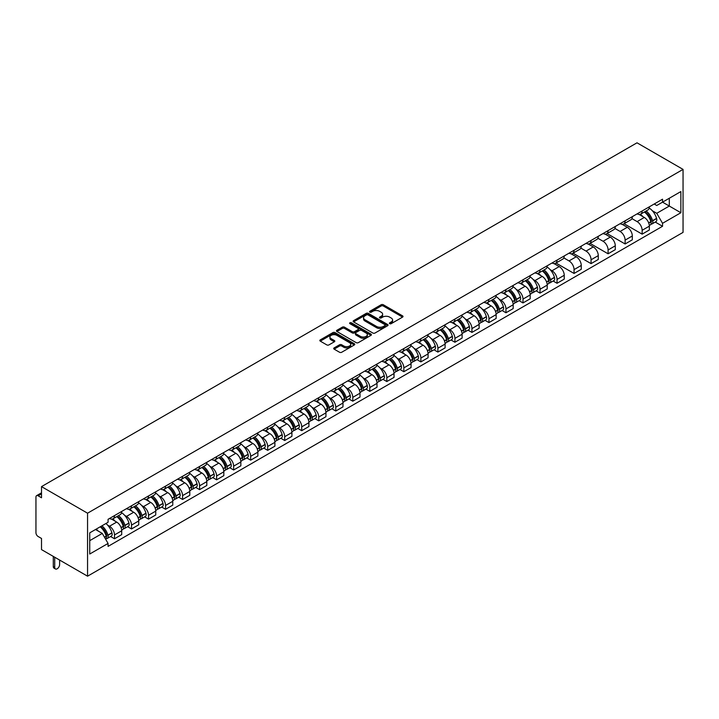<?xml version="1.0" encoding="UTF-8"?>
<svg xmlns="http://www.w3.org/2000/svg" width="719" height="719" viewBox="0 0 719 719"><rect width="100%" height="100%" fill="white"/><g stroke="black" fill="none" stroke-linecap="round" stroke-linejoin="round"><path stroke-width="1.08" d="M389.698 323.676A1.061 0.611 0 0 0 391.199 323.676L402.577 317.106A1.519 0.872 0 0 0 403.017 316.486A1.519 0.872 0 0 0 402.577 315.866L383.299 304.739A1.519 0.872 0 0 0 381.16 304.739L369.782 311.309A1.061 0.611 0 0 0 371.274 312.172L372.748 311.327A4.844 2.795 0 0 1 379.605 311.327L381.214 312.253A4.844 2.795 0 0 1 382.634 314.23A4.844 2.795 0 0 1 381.214 316.207L379.74 317.061A1.061 0.611 0 0 0 381.241 317.924L382.715 317.079A4.844 2.795 0 0 1 389.563 317.079L391.172 318.005A4.844 2.795 0 0 1 392.592 319.982A4.844 2.795 0 0 1 391.172 321.959L389.698 322.813A1.061 0.611 0 0 0 389.698 323.676L389.698 322.813M334.146 347.897A1.519 0.872 0 0 0 333.697 348.517A1.519 0.872 0 0 0 334.146 349.137L339.548 352.256A1.519 0.872 0 0 0 341.696 352.256L354.332 344.958A1.519 0.872 0 0 0 354.773 344.347A1.519 0.872 0 0 0 354.332 343.727L335.054 332.591A1.519 0.872 0 0 0 332.915 332.591L320.279 339.889A1.519 0.872 0 0 0 319.829 340.509A1.519 0.872 0 0 0 320.279 341.13L326.803 344.895A1.519 0.872 0 0 0 328.951 344.895L334.362 341.777A1.519 0.872 0 0 0 334.802 341.157A1.519 0.872 0 0 0 334.362 340.536L331.117 338.667A4.053 2.337 0 0 1 329.931 337.013A4.053 2.337 0 0 1 332.43 334.856A4.053 2.337 0 0 1 336.852 335.36L349.542 342.684A4.053 2.337 0 0 1 350.728 344.347A4.053 2.337 0 0 1 348.221 346.504A4.053 2.337 0 0 1 343.808 346.001L341.696 344.778A1.519 0.872 0 0 0 339.548 344.778L334.146 347.897L334.146 349.137M87.556 513.195L41.513 486.619L637.007 142.811L683.05 169.396L87.556 513.195L87.556 576.189L683.05 232.381L683.05 169.396M372.855 333.032A1.519 0.872 0 0 0 375.003 333.032L387.64 325.734A1.519 0.872 0 0 0 388.08 325.114A1.519 0.872 0 0 0 387.64 324.494L368.362 313.367A1.519 0.872 0 0 0 366.214 313.367L353.577 320.665A1.519 0.872 0 0 0 353.137 321.276A1.519 0.872 0 0 0 353.577 321.896L372.855 333.032M350.306 323.909A1.061 0.611 0 0 1 351.384 324.053L351.384 322.795L370.986 334.11A1.519 0.872 0 0 1 371.426 334.73A1.519 0.872 0 0 1 370.986 335.351L358.35 342.639A1.519 0.872 0 0 1 356.202 342.639L336.923 331.513L342.334 328.412L342.334 327.154L336.923 330.273A1.519 0.872 0 0 0 336.483 330.893A1.519 0.872 0 0 0 336.923 331.513L336.923 330.273M342.334 328.412A1.519 0.872 0 0 1 344.482 328.412L344.482 327.154A1.519 0.872 0 0 0 342.334 327.154M344.482 327.154L352.292 331.666A1.519 0.872 0 0 0 354.44 331.666L358.026 329.599A1.519 0.872 0 0 0 358.466 328.978A1.519 0.872 0 0 0 358.026 328.358L349.883 323.658A1.061 0.611 0 0 1 351.384 322.795M41.513 486.619L41.513 497.764L38.134 495.813A3.083 1.78 -120 0 0 36.588 495.661A3.083 1.78 -120 0 0 35.95 497.072L35.95 532.725A3.083 1.78 -120 0 0 38.134 536.509L41.513 538.459L41.513 549.604L87.556 576.189M642.139 210.964A7.1 4.098 60 0 1 640.665 214.154L647.864 209.993A7.1 4.098 -120 0 0 649.338 206.811M631.92 218.612L637.115 221.614A7.1 4.098 60 0 1 642.139 230.305L649.338 226.152A7.1 4.098 -120 0 0 644.314 217.453L639.164 214.478M649.338 226.152L649.338 229.99L642.139 234.151L624.083 223.726M640.665 214.154A7.1 4.098 60 0 1 637.169 213.831M642.139 230.305L642.139 234.151M625.117 220.796A7.1 4.098 60 0 1 623.643 223.977L630.851 219.825A7.1 4.098 -120 0 0 632.316 216.635M607.061 233.549L625.117 243.975L632.316 239.813L632.316 235.976A7.1 4.098 -120 0 0 627.301 227.285L622.142 224.31M623.643 223.977A7.1 4.098 60 0 1 620.155 223.663M614.898 228.435L620.093 231.437A7.1 4.098 60 0 1 625.117 240.128L625.117 243.975M608.094 230.619A7.1 4.098 60 0 1 606.629 233.81L613.828 229.649A7.1 4.098 -120 0 0 615.293 226.467M590.047 243.382L608.094 253.798L615.293 249.646L615.293 245.799A7.1 4.098 -120 0 0 610.278 237.108L605.119 234.133M606.629 233.81A7.1 4.098 60 0 1 603.133 233.486M597.875 238.268L603.079 241.269A7.1 4.098 60 0 1 608.094 249.96L608.094 253.798M591.072 240.443A7.1 4.098 60 0 1 589.607 243.633L596.806 239.472A7.1 4.098 -120 0 0 598.271 236.29M573.025 253.205L591.072 263.63L598.28 259.469L598.28 255.631A7.1 4.098 -120 0 0 593.256 246.932L588.106 243.957M589.607 243.633A7.1 4.098 60 0 1 586.111 243.31M580.853 248.091L586.057 251.093A7.1 4.098 60 0 1 591.072 259.784L591.072 263.63M574.059 250.275A7.1 4.098 60 0 1 572.585 253.456L579.784 249.304A7.1 4.098 -120 0 0 581.258 246.114M556.003 263.037L574.059 273.454L581.258 269.301L581.258 265.455A7.1 4.098 -120 0 0 576.234 256.764L571.084 253.789M572.585 253.456A7.1 4.098 60 0 1 569.089 253.142M563.831 257.914L569.035 260.916A7.1 4.098 60 0 1 574.059 269.616L574.059 273.454M557.036 260.098A7.1 4.098 60 0 1 555.562 263.289L562.761 259.128A7.1 4.098 -120 0 0 564.235 255.946M553.127 281.03L557.036 283.277L564.235 279.125L564.235 275.278A7.1 4.098 -120 0 0 559.22 266.587L554.061 263.612M555.562 263.289A7.1 4.098 60 0 1 552.066 262.965M550.197 269.697L552.012 270.748A7.1 4.098 60 0 1 557.036 279.439L557.036 283.277M540.014 269.931A7.1 4.098 60 0 1 538.54 273.112L545.748 268.951A7.1 4.098 -120 0 0 547.213 265.769M536.104 290.853L540.014 293.109L547.213 288.948L547.213 285.11A7.1 4.098 -120 0 0 542.198 276.411L537.039 273.436M538.54 273.112A7.1 4.098 60 0 1 535.053 272.789M533.183 279.52L534.999 280.572A7.1 4.098 60 0 1 540.014 289.263L540.014 293.109M522.992 279.754A7.1 4.098 60 0 1 521.527 282.935L528.726 278.783A7.1 4.098 -120 0 0 530.191 275.593M519.091 300.677L522.992 302.933L530.191 298.78L530.191 294.934A7.1 4.098 -120 0 0 525.176 286.243L520.026 283.268M521.527 282.935A7.1 4.098 60 0 1 518.031 282.621M516.161 289.353L517.977 290.395A7.1 4.098 60 0 1 522.992 299.095L522.992 302.933M505.969 289.577A7.1 4.098 60 0 1 504.504 292.768L511.703 288.607A7.1 4.098 -120 0 0 513.177 285.425M502.069 310.509L505.969 312.765L513.177 308.604L513.177 304.757A7.1 4.098 -120 0 0 508.153 296.066L503.003 293.091M504.504 292.768A7.1 4.098 60 0 1 501.008 292.444M499.139 299.176L500.954 300.227A7.1 4.098 60 0 1 505.969 308.918L505.969 312.765M488.956 299.41A7.1 4.098 60 0 1 487.482 302.591L494.681 298.439A7.1 4.098 -120 0 0 496.155 295.248M485.046 320.332L488.956 322.588L496.155 318.427L496.155 314.589A7.1 4.098 -120 0 0 491.131 305.899L485.981 302.915M487.482 302.591A7.1 4.098 60 0 1 483.986 302.277M482.116 309.008L483.932 310.051A7.1 4.098 60 0 1 488.956 318.742L488.956 322.588M471.934 309.233A7.1 4.098 60 0 1 470.46 312.423L477.668 308.262A7.1 4.098 -120 0 0 479.133 305.072M468.024 330.156L471.934 332.412L479.133 328.259L479.133 324.413A7.1 4.098 -120 0 0 474.118 315.722L468.959 312.747M470.46 312.423A7.1 4.098 60 0 1 466.973 312.1M465.094 318.832L466.91 319.883A7.1 4.098 60 0 1 471.934 328.574L471.934 332.412M454.911 319.056A7.1 4.098 60 0 1 453.446 322.247L460.645 318.086A7.1 4.098 -120 0 0 462.11 314.904M451.011 339.988L454.911 342.244L462.11 338.083L462.11 334.245A7.1 4.098 -120 0 0 457.095 325.545L451.936 322.57M453.446 322.247A7.1 4.098 60 0 1 449.95 321.923M448.081 328.655L449.896 329.706A7.1 4.098 60 0 1 454.911 338.397L454.911 342.244M437.889 328.889A7.1 4.098 60 0 1 436.424 332.07L443.623 327.918A7.1 4.098 -120 0 0 445.088 324.727M433.988 349.811L437.889 352.067L445.097 347.906L445.097 344.068A7.1 4.098 -120 0 0 440.073 335.378L434.923 332.403M436.424 332.07A7.1 4.098 60 0 1 432.928 331.756M431.058 338.487L432.874 339.53A7.1 4.098 60 0 1 437.889 348.221L437.889 352.067M420.867 338.712A7.1 4.098 60 0 1 419.402 341.902L426.601 337.741A7.1 4.098 -120 0 0 428.075 334.56M416.966 359.644L420.876 361.891L428.075 357.738L428.075 353.892A7.1 4.098 -120 0 0 423.051 345.201L417.901 342.226M419.402 341.902A7.1 4.098 60 0 1 415.906 341.579M414.036 348.311L415.852 349.362A7.1 4.098 60 0 1 420.876 358.053L420.876 361.891M403.853 348.535A7.1 4.098 60 0 1 402.379 351.726L409.578 347.565A7.1 4.098 -120 0 0 411.052 344.383M399.944 369.467L403.853 371.723L411.052 367.562L411.052 363.724A7.1 4.098 -120 0 0 406.037 355.024L400.878 352.049M402.379 351.726A7.1 4.098 60 0 1 398.883 351.402M397.014 358.134L398.829 359.185A7.1 4.098 60 0 1 403.853 367.876L403.853 371.723M386.831 358.368A7.1 4.098 60 0 1 385.357 361.549L392.565 357.397A7.1 4.098 -120 0 0 394.03 354.206M382.921 379.29L386.831 381.546L394.03 377.394L394.03 373.547A7.1 4.098 -120 0 0 389.015 364.857L383.856 361.882M385.357 361.549A7.1 4.098 60 0 1 381.87 361.235M380 367.966L381.816 369.009A7.1 4.098 60 0 1 386.831 377.709L386.831 381.546M369.809 368.191A7.1 4.098 60 0 1 368.344 371.381L375.543 367.22A7.1 4.098 -120 0 0 377.008 364.039M365.908 389.123L369.809 391.37L377.008 387.217L377.008 383.371A7.1 4.098 -120 0 0 371.993 374.68L366.843 371.705M368.344 371.381A7.1 4.098 60 0 1 364.848 371.058M362.978 377.79L364.794 378.841A7.1 4.098 60 0 1 369.809 387.532L369.809 391.37M352.786 378.023A7.1 4.098 60 0 1 351.321 381.205L358.52 377.044A7.1 4.098 -120 0 0 359.994 373.862M348.886 398.946L352.786 401.202L359.994 397.041L359.994 393.203A7.1 4.098 -120 0 0 354.97 384.503L349.82 381.528M351.321 381.205A7.1 4.098 60 0 1 347.825 380.881M345.956 387.613L347.771 388.664A7.1 4.098 60 0 1 352.786 397.355L352.786 401.202M335.773 387.847A7.1 4.098 60 0 1 334.299 391.028L341.498 386.876A7.1 4.098 -120 0 0 342.972 383.685M331.863 408.769L335.773 411.025L342.972 406.873L342.972 403.026A7.1 4.098 -120 0 0 337.948 394.336L332.798 391.361M334.299 391.028A7.1 4.098 60 0 1 330.803 390.714M328.934 397.445L330.749 398.488A7.1 4.098 60 0 1 335.773 407.188L335.773 411.025M318.751 397.67A7.1 4.098 60 0 1 317.277 400.86L324.485 396.699A7.1 4.098 -120 0 0 325.95 393.518M314.841 418.602L318.751 420.858L325.95 416.696L325.95 412.85A7.1 4.098 -120 0 0 320.935 404.159L315.776 401.184M317.277 400.86A7.1 4.098 60 0 1 313.79 400.537M311.911 407.269L313.727 408.32A7.1 4.098 60 0 1 318.751 417.011L318.751 420.858M301.728 407.502A7.1 4.098 60 0 1 300.263 410.684L307.462 406.532A7.1 4.098 -120 0 0 308.927 403.341M297.828 428.425L301.728 430.681L308.927 426.52L308.927 422.682A7.1 4.098 -120 0 0 303.912 413.991L298.753 411.007M300.263 410.684A7.1 4.098 60 0 1 296.767 410.369M294.898 417.101L296.713 418.143A7.1 4.098 60 0 1 301.728 426.834L301.728 430.681M284.706 417.326A7.1 4.098 60 0 1 283.241 420.516L290.44 416.355A7.1 4.098 -120 0 0 291.905 413.164M280.805 438.248L284.706 440.504L291.914 436.352L291.914 432.505A7.1 4.098 -120 0 0 286.89 423.815L281.74 420.84M283.241 420.516A7.1 4.098 60 0 1 279.745 420.193M277.876 426.924L279.691 427.976A7.1 4.098 60 0 1 284.706 436.667L284.706 440.504M267.684 427.149A7.1 4.098 60 0 1 266.219 430.339L273.418 426.178A7.1 4.098 -120 0 0 274.892 422.997M263.783 448.081L267.693 450.337L274.892 446.175L274.892 442.338A7.1 4.098 -120 0 0 269.868 433.638L264.718 430.663M266.219 430.339A7.1 4.098 60 0 1 262.723 430.016M260.853 436.748L262.669 437.799A7.1 4.098 60 0 1 267.693 446.49L267.693 450.337M250.67 436.981A7.1 4.098 60 0 1 249.196 440.163L256.395 436.011A7.1 4.098 -120 0 0 257.869 432.82M246.761 457.904L250.67 460.16L257.869 455.999L257.869 452.161A7.1 4.098 -120 0 0 252.854 443.47L247.696 440.495M249.196 440.163A7.1 4.098 60 0 1 245.7 439.848M243.831 446.58L245.646 447.622A7.1 4.098 60 0 1 250.67 456.313L250.67 460.16M233.648 446.805A7.1 4.098 60 0 1 232.174 449.995L239.382 445.834A7.1 4.098 -120 0 0 240.847 442.652M229.738 467.727L233.648 469.983L240.847 465.831L240.847 461.984A7.1 4.098 -120 0 0 235.832 453.294L230.673 450.319M232.174 449.995A7.1 4.098 60 0 1 228.687 449.672M226.818 456.403L228.633 457.455A7.1 4.098 60 0 1 233.648 466.146L233.648 469.983M216.626 456.628A7.1 4.098 60 0 1 215.161 459.818L222.36 455.657A7.1 4.098 -120 0 0 223.825 452.476M212.725 477.56L216.626 479.816L223.825 475.654L223.825 471.817A7.1 4.098 -120 0 0 218.81 463.117L213.651 460.142M215.161 459.818A7.1 4.098 60 0 1 211.665 459.495M209.795 466.227L211.611 467.278A7.1 4.098 60 0 1 216.626 475.969L216.626 479.816M199.603 466.46A7.1 4.098 60 0 1 198.138 469.642L205.337 465.49A7.1 4.098 -120 0 0 206.811 462.299M195.703 487.383L199.603 489.639L206.811 485.478L206.811 481.64A7.1 4.098 -120 0 0 201.787 472.949L196.638 469.974M198.138 469.642A7.1 4.098 60 0 1 194.642 469.327M192.773 476.059L194.588 477.101A7.1 4.098 60 0 1 199.603 485.801L199.603 489.639M182.59 476.284A7.1 4.098 60 0 1 181.116 479.474L188.315 475.313A7.1 4.098 -120 0 0 189.789 472.131M178.68 497.215L182.59 499.462L189.789 495.31L189.789 491.463A7.1 4.098 -120 0 0 184.765 482.773L179.615 479.798M181.116 479.474A7.1 4.098 60 0 1 177.62 479.151M175.751 485.882L177.566 486.934A7.1 4.098 60 0 1 182.59 495.625L182.59 499.462M165.568 486.116A7.1 4.098 60 0 1 164.094 489.297L171.302 485.136A7.1 4.098 -120 0 0 172.767 481.955M161.658 507.039L165.568 509.295L172.767 505.133L172.767 501.296A7.1 4.098 -120 0 0 167.752 492.596L162.593 489.621M164.094 489.297A7.1 4.098 60 0 1 160.607 488.974M158.728 495.706L160.544 496.757A7.1 4.098 60 0 1 165.568 505.448L165.568 509.295M148.545 495.939A7.1 4.098 60 0 1 147.08 499.121L154.279 494.969A7.1 4.098 -120 0 0 155.744 491.778M144.645 516.862L148.545 519.118L155.744 514.966L155.744 511.119A7.1 4.098 -120 0 0 150.729 502.428L145.571 499.453M147.08 499.121A7.1 4.098 60 0 1 143.584 498.806M141.715 505.538L143.53 506.58A7.1 4.098 60 0 1 148.545 515.28L148.545 519.118M131.523 505.763A7.1 4.098 60 0 1 130.058 508.953L137.257 504.792A7.1 4.098 -120 0 0 138.722 501.61M127.623 526.694L131.523 528.95L138.731 524.789L138.731 520.942A7.1 4.098 -120 0 0 133.707 512.252L128.557 509.277M130.058 508.953A7.1 4.098 60 0 1 126.562 508.63M124.693 515.361L126.508 516.413A7.1 4.098 60 0 1 131.523 525.104L131.523 528.95M114.501 515.595A7.1 4.098 60 0 1 113.036 518.776L120.235 514.624A7.1 4.098 -120 0 0 121.709 511.434M110.6 536.518L114.51 538.774L121.709 534.612L121.709 530.775A7.1 4.098 -120 0 0 116.685 522.084L111.535 519.1M113.036 518.776A7.1 4.098 60 0 1 109.54 518.462M107.67 525.194L109.486 526.236A7.1 4.098 60 0 1 114.51 534.927L114.51 538.774M654.191 204.007L656.753 205.49L680.866 191.569L669.299 198.246L669.299 206.056L656.753 213.3L652.322 210.739M89.74 540.661L102.287 533.417L108.066 543.438L89.74 554.016L89.74 532.851L108.066 522.273L108.066 519.307L662.541 199.19L662.541 202.147L680.866 212.734L662.541 223.312L656.753 213.3M680.866 191.569L680.866 212.734M108.066 543.438L108.066 546.395L662.541 226.278L662.541 223.312M102.287 533.417L95.519 529.517M655.252 222.063L662.541 226.278M390.12 323.829L391.172 323.217A4.844 2.795 0 0 0 392.592 321.24L392.592 319.982M382.634 314.23L382.634 315.488A4.844 2.795 0 0 1 381.214 317.465L380.162 318.077M402.559 317.115L383.299 305.997A1.519 0.872 0 0 0 381.16 305.997L370.204 312.325M387.64 324.494L387.64 325.734L368.362 314.625A1.519 0.872 0 0 0 366.214 314.625L353.604 321.914M384.962 325.545A1.061 0.611 0 0 0 384.962 324.682L368.038 314.913A1.061 0.611 0 0 0 366.537 314.913L364.982 315.812A4.844 2.795 0 0 0 363.562 317.789A4.844 2.795 0 0 0 364.982 319.766L376.549 326.444A4.844 2.795 0 0 0 383.407 326.444L384.962 325.545L384.962 326.803A1.061 0.611 0 0 0 385.267 326.372L385.267 325.114M363.562 317.789L363.562 319.047A4.844 2.795 0 0 0 364.982 321.025L364.982 319.766M384.962 326.803L383.407 327.702A4.844 2.795 0 0 1 376.549 327.702L364.982 321.025M344.482 328.412L352.292 332.924A1.519 0.872 0 0 0 354.44 332.924L358.026 330.857A1.519 0.872 0 0 0 358.466 330.237L358.466 328.978M351.384 324.053L370.959 335.36M360.408 336.348A4.053 2.337 0 0 0 364.821 336.86A4.053 2.337 0 0 0 367.328 334.695A4.053 2.337 0 0 0 366.142 333.041L361.666 330.461A1.519 0.872 0 0 0 359.527 330.461L355.941 332.538A1.519 0.872 0 0 0 355.492 333.149A1.519 0.872 0 0 0 355.941 333.769L360.408 336.348L360.408 337.606A4.053 2.337 0 0 0 364.821 338.119A4.053 2.337 0 0 0 367.328 335.953L367.328 334.695M355.492 333.149L355.492 334.407A1.519 0.872 0 0 0 355.941 335.027L355.941 333.769M360.408 337.606L355.941 335.027M350.728 344.347L350.728 345.605A4.053 2.337 0 0 1 348.221 347.762A4.053 2.337 0 0 1 343.808 347.259L341.696 346.037A1.519 0.872 0 0 0 339.548 346.037L334.164 349.146M329.931 337.013L329.931 338.272A4.053 2.337 0 0 0 331.117 339.925L331.117 338.667M334.335 341.786L331.117 339.925M354.314 344.976L335.054 333.859A1.519 0.872 0 0 0 332.915 333.859L320.297 341.139M644.817 211.754A9.724 5.608 60 0 1 644.862 211.79A9.724 5.608 60 0 1 651.261 220.508L651.315 220.706A1.887 1.087 60 0 1 651.019 222.198A1.887 1.087 60 0 1 650.974 222.216M644.386 212.006A11.729 6.768 60 0 1 650.83 221.677L650.893 221.883A3.892 2.247 60 0 1 650.273 224.939L649.311 225.496M650.938 224.076A3.892 2.247 -120 0 0 652.025 223.933A3.892 2.247 -120 0 0 652.636 220.877L652.582 220.67A11.729 6.768 -120 0 0 646.138 211M649.185 208.052A11.729 6.768 60 0 1 656.564 218.369L656.618 218.576A3.892 2.247 60 0 1 656.007 221.632L652.025 223.933M640.386 214.289A11.729 6.768 60 0 1 642.84 216.599M648.538 216.617L650.039 217.48M542.692 270.721A9.724 5.608 60 0 1 542.737 270.748A9.724 5.608 60 0 1 549.136 279.466L549.199 279.673A1.887 1.087 60 0 1 548.894 281.156A1.887 1.087 60 0 1 548.858 281.174M542.27 270.964A11.729 6.768 60 0 1 548.714 280.635L548.768 280.841A3.892 2.247 60 0 1 548.157 283.897L547.186 284.454M548.822 283.034A3.892 2.247 -120 0 0 549.9 282.891A3.892 2.247 -120 0 0 550.511 279.835L550.457 279.628A11.729 6.768 -120 0 0 544.013 269.958M547.069 267.019A11.729 6.768 60 0 1 554.439 277.327L554.493 277.534A3.892 2.247 60 0 1 553.882 280.59L549.9 282.891M538.27 273.247A11.729 6.768 60 0 1 540.715 275.557M546.422 275.575L547.914 276.438M525.67 280.545A9.724 5.608 60 0 1 525.724 280.572A9.724 5.608 60 0 1 532.114 289.299L532.177 289.496A1.887 1.087 60 0 1 531.88 290.979A1.887 1.087 60 0 1 531.835 291.006M525.247 280.787A11.729 6.768 60 0 1 531.692 290.467L531.745 290.665A3.892 2.247 60 0 1 531.134 293.729L530.164 294.287M531.799 292.867A3.892 2.247 -120 0 0 532.878 292.714A3.892 2.247 -120 0 0 533.498 289.658L533.435 289.46A11.729 6.768 -120 0 0 526.991 279.781M530.047 276.842A11.729 6.768 60 0 1 537.417 287.16L537.479 287.357A3.892 2.247 60 0 1 536.859 290.422L532.878 292.714M521.248 283.079A11.729 6.768 60 0 1 523.693 285.389M529.4 285.407L530.892 286.27M508.648 290.368A9.724 5.608 60 0 1 508.701 290.395A9.724 5.608 60 0 1 515.101 299.122L515.155 299.32A1.887 1.087 60 0 1 514.858 300.812A1.887 1.087 60 0 1 514.813 300.83M508.225 290.62A11.729 6.768 60 0 1 514.669 300.29L514.732 300.497A3.892 2.247 60 0 1 514.112 303.553L513.141 304.11M514.777 302.69A3.892 2.247 -120 0 0 515.856 302.546A3.892 2.247 -120 0 0 516.476 299.481L516.413 299.284A11.729 6.768 -120 0 0 509.969 289.604M513.024 286.665A11.729 6.768 60 0 1 520.403 296.983L520.457 297.19A3.892 2.247 60 0 1 519.837 300.245L515.856 302.546M504.226 292.903A11.729 6.768 60 0 1 506.679 295.212M512.377 295.23L513.869 296.093M491.634 300.2A9.724 5.608 60 0 1 491.679 300.227A9.724 5.608 60 0 1 498.078 308.945L498.132 309.152A1.887 1.087 60 0 1 497.836 310.635A1.887 1.087 60 0 1 497.791 310.653M491.203 300.443A11.729 6.768 60 0 1 497.647 310.123L497.71 310.32A3.892 2.247 60 0 1 497.09 313.376L496.128 313.942M497.755 312.513A3.892 2.247 -120 0 0 498.842 312.37A3.892 2.247 -120 0 0 499.453 309.314L499.399 309.107A11.729 6.768 -120 0 0 492.955 299.437M496.002 296.498A11.729 6.768 60 0 1 503.381 306.815L503.435 307.013A3.892 2.247 60 0 1 502.824 310.069L498.842 312.37M487.203 302.726A11.729 6.768 60 0 1 489.657 305.045M495.355 305.054L496.856 305.917M474.612 310.024A9.724 5.608 60 0 1 474.657 310.051A9.724 5.608 60 0 1 481.056 318.778L481.11 318.975A1.887 1.087 60 0 1 480.813 320.458A1.887 1.087 60 0 1 480.768 320.485M474.189 310.266A11.729 6.768 60 0 1 480.634 319.946L480.687 320.144A3.892 2.247 60 0 1 480.076 323.208L479.106 323.766M480.741 322.346A3.892 2.247 -120 0 0 481.82 322.202A3.892 2.247 -120 0 0 482.431 319.137L482.377 318.939A11.729 6.768 -120 0 0 475.933 309.26M478.989 306.321A11.729 6.768 60 0 1 486.359 316.639L486.412 316.836A3.892 2.247 60 0 1 485.801 319.901L481.82 322.202M470.19 312.558A11.729 6.768 60 0 1 472.635 314.868M478.333 314.886L479.834 315.749M457.59 319.847A9.724 5.608 60 0 1 457.644 319.883A9.724 5.608 60 0 1 464.034 328.601L464.097 328.799A1.887 1.087 60 0 1 463.791 330.291A1.887 1.087 60 0 1 463.755 330.309M457.167 320.099A11.729 6.768 60 0 1 463.611 329.769L463.665 329.976A3.892 2.247 60 0 1 463.054 333.032L462.083 333.589M463.719 332.169A3.892 2.247 -120 0 0 464.798 332.025A3.892 2.247 -120 0 0 465.409 328.969L465.355 328.763A11.729 6.768 -120 0 0 458.911 319.092M461.966 316.144A11.729 6.768 60 0 1 469.336 326.462L469.399 326.669A3.892 2.247 60 0 1 468.779 329.724L464.798 332.025M453.168 322.382A11.729 6.768 60 0 1 455.612 324.691M461.319 324.709L462.811 325.572M440.567 329.679A9.724 5.608 60 0 1 440.621 329.706A9.724 5.608 60 0 1 447.011 338.424L447.074 338.631A1.887 1.087 60 0 1 446.778 340.114A1.887 1.087 60 0 1 446.733 340.132M440.145 329.922A11.729 6.768 60 0 1 446.589 339.602L446.643 339.799A3.892 2.247 60 0 1 446.032 342.855L445.061 343.421M446.697 342.001A3.892 2.247 -120 0 0 447.775 341.849A3.892 2.247 -120 0 0 448.395 338.793L448.332 338.586A11.729 6.768 -120 0 0 441.888 328.916M444.944 325.977A11.729 6.768 60 0 1 452.314 336.294L452.377 336.492A3.892 2.247 60 0 1 451.757 339.548L447.775 341.849M436.145 332.205A11.729 6.768 60 0 1 438.59 334.524M444.297 334.533L445.789 335.396M423.554 339.503A9.724 5.608 60 0 1 423.599 339.53A9.724 5.608 60 0 1 429.998 348.257L430.052 348.454A1.887 1.087 60 0 1 429.755 349.937A1.887 1.087 60 0 1 429.71 349.964M423.123 339.745A11.729 6.768 60 0 1 429.567 349.425L429.629 349.623A3.892 2.247 60 0 1 429.009 352.687L428.039 353.245M429.674 351.825A3.892 2.247 -120 0 0 430.753 351.681A3.892 2.247 -120 0 0 431.373 348.616L431.319 348.418A11.729 6.768 -120 0 0 424.866 338.739M427.922 335.8A11.729 6.768 60 0 1 435.301 346.118L435.355 346.315A3.892 2.247 60 0 1 434.743 349.38L430.753 351.681M419.123 342.037A11.729 6.768 60 0 1 421.577 344.347M427.275 344.365L428.767 345.228M406.532 349.326A9.724 5.608 60 0 1 406.577 349.362A9.724 5.608 60 0 1 412.976 358.08L413.03 358.287A1.887 1.087 60 0 1 412.733 359.77A1.887 1.087 60 0 1 412.688 359.788M406.1 349.578A11.729 6.768 60 0 1 412.553 359.248L412.607 359.455A3.892 2.247 60 0 1 411.987 362.511L411.025 363.068M412.661 361.648A3.892 2.247 -120 0 0 413.74 361.504A3.892 2.247 -120 0 0 414.351 358.448L414.297 358.242A11.729 6.768 -120 0 0 407.853 348.571M410.909 345.632A11.729 6.768 60 0 1 418.278 355.941L418.332 356.148A3.892 2.247 60 0 1 417.721 359.203L413.74 361.504M402.101 351.861A11.729 6.768 60 0 1 404.554 354.17M410.252 354.188L411.753 355.051M389.509 359.158A9.724 5.608 60 0 1 389.554 359.185A9.724 5.608 60 0 1 395.953 367.912L396.016 368.11A1.887 1.087 60 0 1 395.711 369.593A1.887 1.087 60 0 1 395.675 369.62M389.087 359.401A11.729 6.768 60 0 1 395.531 369.081L395.585 369.278A3.892 2.247 60 0 1 394.974 372.334L394.003 372.9M395.639 371.48A3.892 2.247 -120 0 0 396.717 371.328A3.892 2.247 -120 0 0 397.328 368.272L397.274 368.074A11.729 6.768 -120 0 0 390.83 358.395M393.886 355.456A11.729 6.768 60 0 1 401.256 365.773L401.31 365.971A3.892 2.247 60 0 1 400.699 369.036L396.717 371.328M385.087 361.693A11.729 6.768 60 0 1 387.532 364.003M393.239 364.021L394.731 364.884M372.487 368.982A9.724 5.608 60 0 1 372.541 369.009A9.724 5.608 60 0 1 378.931 377.736L378.994 377.933A1.887 1.087 60 0 1 378.697 379.416A1.887 1.087 60 0 1 378.652 379.443M372.065 369.233A11.729 6.768 60 0 1 378.509 378.904L378.562 379.102A3.892 2.247 60 0 1 377.951 382.166L376.981 382.724M378.616 381.304A3.892 2.247 -120 0 0 379.695 381.16A3.892 2.247 -120 0 0 380.315 378.095L380.252 377.897A11.729 6.768 -120 0 0 373.808 368.218M376.864 365.279A11.729 6.768 60 0 1 384.234 375.597L384.297 375.803A3.892 2.247 60 0 1 383.676 378.859L379.695 381.16M368.065 371.516A11.729 6.768 60 0 1 370.51 373.826M376.217 373.844L377.709 374.707M355.465 378.814A9.724 5.608 60 0 1 355.519 378.841A9.724 5.608 60 0 1 361.918 387.559L361.972 387.766A1.887 1.087 60 0 1 361.675 389.249A1.887 1.087 60 0 1 361.63 389.267M355.042 379.057A11.729 6.768 60 0 1 361.486 388.727L361.549 388.934A3.892 2.247 60 0 1 360.929 391.99L359.958 392.547M361.594 391.127A3.892 2.247 -120 0 0 362.673 390.983A3.892 2.247 -120 0 0 363.293 387.927L363.23 387.721A11.729 6.768 -120 0 0 356.786 378.05M359.842 375.111A11.729 6.768 60 0 1 367.22 385.42L367.274 385.627A3.892 2.247 60 0 1 366.654 388.682L362.673 390.983M351.043 381.34A11.729 6.768 60 0 1 353.496 383.649M359.194 383.667L360.686 384.53M338.451 388.637A9.724 5.608 60 0 1 338.496 388.664A9.724 5.608 60 0 1 344.895 397.391L344.949 397.589A1.887 1.087 60 0 1 344.653 399.072A1.887 1.087 60 0 1 344.608 399.099M338.02 388.88A11.729 6.768 60 0 1 344.464 398.56L344.527 398.757A3.892 2.247 60 0 1 343.907 401.822L342.945 402.379M344.572 400.959A3.892 2.247 -120 0 0 345.659 400.807A3.892 2.247 -120 0 0 346.27 397.751L346.216 397.553A11.729 6.768 -120 0 0 339.772 387.874M342.819 384.935A11.729 6.768 60 0 1 350.198 395.252L350.252 395.45A3.892 2.247 60 0 1 349.641 398.515L345.659 400.807M334.02 391.172A11.729 6.768 60 0 1 336.474 393.482M342.172 393.5L343.673 394.363M321.429 398.461A9.724 5.608 60 0 1 321.474 398.488A9.724 5.608 60 0 1 327.873 407.215L327.927 407.412A1.887 1.087 60 0 1 327.63 408.904A1.887 1.087 60 0 1 327.585 408.922M321.007 398.712A11.729 6.768 60 0 1 327.451 408.383L327.505 408.59A3.892 2.247 60 0 1 326.893 411.645L325.923 412.203M327.558 410.783A3.892 2.247 -120 0 0 328.637 410.639A3.892 2.247 -120 0 0 329.248 407.574L329.194 407.376A11.729 6.768 -120 0 0 322.75 397.697M325.806 394.758A11.729 6.768 60 0 1 333.176 405.076L333.23 405.282A3.892 2.247 60 0 1 332.618 408.338L328.637 410.639M317.007 400.995A11.729 6.768 60 0 1 319.452 403.305M325.15 403.323L326.651 404.186M304.407 408.293A9.724 5.608 60 0 1 304.461 408.32A9.724 5.608 60 0 1 310.851 417.038L310.914 417.245A1.887 1.087 60 0 1 310.608 418.728A1.887 1.087 60 0 1 310.572 418.746M303.984 408.536A11.729 6.768 60 0 1 310.428 418.215L310.482 418.413A3.892 2.247 60 0 1 309.871 421.469L308.9 422.035M310.536 420.606A3.892 2.247 -120 0 0 311.615 420.462A3.892 2.247 -120 0 0 312.226 417.406L312.172 417.2A11.729 6.768 -120 0 0 305.728 407.529M308.784 404.59A11.729 6.768 60 0 1 316.153 414.908L316.216 415.106A3.892 2.247 60 0 1 315.596 418.161L311.615 420.462M299.985 410.819A11.729 6.768 60 0 1 302.429 413.137M308.136 413.146L309.628 414.009M287.384 418.116A9.724 5.608 60 0 1 287.438 418.143A9.724 5.608 60 0 1 293.828 426.87L293.891 427.068A1.887 1.087 60 0 1 293.595 428.551A1.887 1.087 60 0 1 293.55 428.578M286.962 418.359A11.729 6.768 60 0 1 293.406 428.039L293.46 428.236A3.892 2.247 60 0 1 292.849 431.301L291.878 431.858M293.514 430.438A3.892 2.247 -120 0 0 294.592 430.295A3.892 2.247 -120 0 0 295.212 427.23L295.149 427.032A11.729 6.768 -120 0 0 288.705 417.353M291.761 414.414A11.729 6.768 60 0 1 299.131 424.731L299.194 424.929A3.892 2.247 60 0 1 298.574 427.994L294.592 430.295M282.962 420.651A11.729 6.768 60 0 1 285.407 422.961M291.114 422.979L292.606 423.842M270.371 427.94A9.724 5.608 60 0 1 270.416 427.976A9.724 5.608 60 0 1 276.815 436.694L276.869 436.891A1.887 1.087 60 0 1 276.572 438.383A1.887 1.087 60 0 1 276.527 438.401M269.94 428.191A11.729 6.768 60 0 1 276.384 437.862L276.447 438.069A3.892 2.247 60 0 1 275.826 441.124L274.856 441.682M276.491 440.262A3.892 2.247 -120 0 0 277.57 440.118A3.892 2.247 -120 0 0 278.19 437.062L278.136 436.855A11.729 6.768 -120 0 0 271.683 427.185M274.739 424.237A11.729 6.768 60 0 1 282.118 434.555L282.172 434.761A3.892 2.247 60 0 1 281.56 437.817L277.57 440.118M265.94 430.474A11.729 6.768 60 0 1 268.394 432.784M274.092 432.802L275.584 433.665M253.349 437.772A9.724 5.608 60 0 1 253.394 437.799A9.724 5.608 60 0 1 259.793 446.517L259.847 446.724A1.887 1.087 60 0 1 259.55 448.207A1.887 1.087 60 0 1 259.505 448.225M252.917 438.015A11.729 6.768 60 0 1 259.37 447.694L259.424 447.892A3.892 2.247 60 0 1 258.804 450.948L257.842 451.514M259.478 450.094A3.892 2.247 -120 0 0 260.557 449.941A3.892 2.247 -120 0 0 261.168 446.885L261.114 446.679A11.729 6.768 -120 0 0 254.67 437.008M257.726 434.069A11.729 6.768 60 0 1 265.095 444.387L265.149 444.585A3.892 2.247 60 0 1 264.538 447.64L260.557 449.941M248.918 440.298A11.729 6.768 60 0 1 251.371 442.616M257.069 442.625L258.57 443.488M236.326 447.595A9.724 5.608 60 0 1 236.371 447.622A9.724 5.608 60 0 1 242.77 456.349L242.824 456.547A1.887 1.087 60 0 1 242.528 458.03A1.887 1.087 60 0 1 242.492 458.057M235.904 447.838A11.729 6.768 60 0 1 242.348 457.518L242.402 457.715A3.892 2.247 60 0 1 241.791 460.78L240.82 461.337M242.456 459.917A3.892 2.247 -120 0 0 243.534 459.774A3.892 2.247 -120 0 0 244.145 456.709L244.092 456.511A11.729 6.768 -120 0 0 237.647 446.832M240.703 443.893A11.729 6.768 60 0 1 248.073 454.21L248.127 454.408A3.892 2.247 60 0 1 247.516 457.473L243.534 459.774M231.904 450.13A11.729 6.768 60 0 1 234.349 452.44M240.056 452.458L241.548 453.321M219.304 457.419A9.724 5.608 60 0 1 219.358 457.455A9.724 5.608 60 0 1 225.748 466.173L225.811 466.379A1.887 1.087 60 0 1 225.505 467.862A1.887 1.087 60 0 1 225.469 467.88M218.882 457.67A11.729 6.768 60 0 1 225.326 467.341L225.38 467.548A3.892 2.247 60 0 1 224.768 470.603L223.798 471.161M225.433 469.741A3.892 2.247 -120 0 0 226.512 469.597A3.892 2.247 -120 0 0 227.132 466.541L227.069 466.334A11.729 6.768 -120 0 0 220.625 456.664M223.681 453.725A11.729 6.768 60 0 1 231.051 464.034L231.114 464.24A3.892 2.247 60 0 1 230.493 467.296L226.512 469.597M214.882 459.953A11.729 6.768 60 0 1 217.327 462.263M223.034 462.281L224.526 463.144M202.282 467.251A9.724 5.608 60 0 1 202.336 467.278A9.724 5.608 60 0 1 208.735 476.005L208.789 476.203A1.887 1.087 60 0 1 208.492 477.686A1.887 1.087 60 0 1 208.447 477.713M201.859 467.494A11.729 6.768 60 0 1 208.303 477.173L208.366 477.371A3.892 2.247 60 0 1 207.746 480.427L206.775 480.993M208.411 479.573A3.892 2.247 -120 0 0 209.49 479.42A3.892 2.247 -120 0 0 210.11 476.364L210.047 476.167A11.729 6.768 -120 0 0 203.603 466.487M206.659 463.548A11.729 6.768 60 0 1 214.037 473.866L214.091 474.064A3.892 2.247 60 0 1 213.471 477.128L209.49 479.42M197.86 469.786A11.729 6.768 60 0 1 200.313 472.095M206.011 472.113L207.503 472.976M185.268 477.074A9.724 5.608 60 0 1 185.313 477.101A9.724 5.608 60 0 1 191.712 485.828L191.766 486.026A1.887 1.087 60 0 1 191.47 487.509A1.887 1.087 60 0 1 191.425 487.536M184.837 477.326A11.729 6.768 60 0 1 191.281 486.997L191.344 487.194A3.892 2.247 60 0 1 190.724 490.259L189.762 490.816M191.389 489.396A3.892 2.247 -120 0 0 192.476 489.253A3.892 2.247 -120 0 0 193.087 486.188L193.034 485.99A11.729 6.768 -120 0 0 186.589 476.311M189.636 473.372A11.729 6.768 60 0 1 197.015 483.689L197.069 483.896A3.892 2.247 60 0 1 196.458 486.952L192.476 489.253M180.837 479.609A11.729 6.768 60 0 1 183.291 481.919M188.989 481.937L190.49 482.8M168.246 486.907A9.724 5.608 60 0 1 168.291 486.934A9.724 5.608 60 0 1 174.69 495.652L174.744 495.858A1.887 1.087 60 0 1 174.447 497.341A1.887 1.087 60 0 1 174.402 497.359M167.824 487.149A11.729 6.768 60 0 1 174.268 496.82L174.322 497.027A3.892 2.247 60 0 1 173.71 500.082L172.74 500.64M174.375 499.22A3.892 2.247 -120 0 0 175.454 499.076A3.892 2.247 -120 0 0 176.065 496.02L176.011 495.813A11.729 6.768 -120 0 0 169.567 486.143M172.623 483.204A11.729 6.768 60 0 1 179.993 493.513L180.047 493.719A3.892 2.247 60 0 1 179.435 496.775L175.454 499.076M163.824 489.432A11.729 6.768 60 0 1 166.269 491.742M171.967 491.76L173.468 492.623M151.224 496.73A9.724 5.608 60 0 1 151.278 496.757A9.724 5.608 60 0 1 157.668 505.484L157.731 505.682A1.887 1.087 60 0 1 157.425 507.165A1.887 1.087 60 0 1 157.389 507.192M150.801 496.973A11.729 6.768 60 0 1 157.245 506.652L157.299 506.85A3.892 2.247 60 0 1 156.688 509.915L155.717 510.472M157.353 509.052A3.892 2.247 -120 0 0 158.432 508.899A3.892 2.247 -120 0 0 159.043 505.843L158.989 505.646A11.729 6.768 -120 0 0 152.545 495.966M155.601 493.027A11.729 6.768 60 0 1 162.97 503.345L163.033 503.543A3.892 2.247 60 0 1 162.413 506.607L158.432 508.899M146.802 499.265A11.729 6.768 60 0 1 149.246 501.574M154.953 501.592L156.445 502.455M134.201 506.553A9.724 5.608 60 0 1 134.255 506.58A9.724 5.608 60 0 1 140.645 515.307L140.708 515.505A1.887 1.087 60 0 1 140.412 516.997A1.887 1.087 60 0 1 140.367 517.015M133.779 506.805A11.729 6.768 60 0 1 140.223 516.476L140.277 516.682A3.892 2.247 60 0 1 139.666 519.738L138.695 520.295M140.331 518.875A3.892 2.247 -120 0 0 141.409 518.732A3.892 2.247 -120 0 0 142.029 515.667L141.967 515.469A11.729 6.768 -120 0 0 135.523 505.79M138.578 502.851A11.729 6.768 60 0 1 145.948 513.168L146.011 513.375A3.892 2.247 60 0 1 145.391 516.431L141.409 518.732M129.78 509.088A11.729 6.768 60 0 1 132.224 511.398M137.931 511.416L139.423 512.279M117.188 516.386A9.724 5.608 60 0 1 117.233 516.413A9.724 5.608 60 0 1 123.632 525.131L123.686 525.337A1.887 1.087 60 0 1 123.389 526.82A1.887 1.087 60 0 1 123.344 526.838M116.757 516.628A11.729 6.768 60 0 1 123.201 526.308L123.264 526.506A3.892 2.247 60 0 1 122.643 529.561L121.673 530.128M123.308 528.699A3.892 2.247 -120 0 0 124.387 528.555A3.892 2.247 -120 0 0 125.007 525.499L124.953 525.292A11.729 6.768 -120 0 0 118.5 515.622M121.556 512.683A11.729 6.768 60 0 1 128.935 523.001L128.989 523.198A3.892 2.247 60 0 1 128.377 526.254L124.387 528.555M112.757 518.911A11.729 6.768 60 0 1 115.211 521.23M120.909 521.239L122.401 522.102M100.687 526.533A9.724 5.608 60 0 1 106.61 534.963L106.664 535.161A1.887 1.087 60 0 1 106.367 536.644A1.887 1.087 60 0 1 106.322 536.671M54.716 557.225L54.716 567.372A3.469 2.004 120 0 0 55.435 568.963A3.469 2.004 120 0 0 58.113 568.028A3.469 2.004 120 0 0 59.623 564.541L59.623 560.065M55.435 568.963L54.015 568.145A3.469 2.004 -60 0 1 53.296 566.554L53.296 556.407M100.193 526.811A11.729 6.768 60 0 1 106.187 536.131L106.241 536.329A3.892 2.247 60 0 1 105.702 539.34M106.295 538.531A3.892 2.247 -120 0 0 107.374 538.387A3.892 2.247 -120 0 0 107.985 535.322L107.931 535.125A11.729 6.768 -120 0 0 101.936 525.805M105.927 523.504A11.729 6.768 60 0 1 111.912 532.824L111.966 533.022A3.892 2.247 60 0 1 111.355 536.086L107.374 538.387M96.211 529.112A11.729 6.768 60 0 1 98.188 531.053M103.887 531.071L105.387 531.934M131.523 525.104L138.731 520.942M148.545 515.28L155.744 511.119M165.568 505.448L172.767 501.296M182.59 495.625L189.789 491.463M199.603 485.801L206.811 481.64M216.626 475.969L223.825 471.817M233.648 466.146L240.847 461.984M250.67 456.313L257.869 452.161M267.693 446.49L274.892 442.338M284.706 436.667L291.914 432.505M301.728 426.834L308.927 422.682M318.751 417.011L325.95 412.85M335.773 407.188L342.972 403.026M352.786 397.355L359.994 393.203M369.809 387.532L377.008 383.371M386.831 377.709L394.03 373.547M403.853 367.876L411.052 363.724M420.876 358.053L428.075 353.892M437.889 348.221L445.097 344.068M454.911 338.397L462.11 334.245M471.934 328.574L479.133 324.413M488.956 318.742L496.155 314.589M505.969 308.918L513.177 304.757M522.992 299.095L530.191 294.934M540.014 289.263L547.213 285.11M557.036 279.439L564.235 275.278M574.059 269.616L581.258 265.455M591.072 259.784L598.28 255.631M608.094 249.96L615.293 245.799M625.117 240.128L632.316 235.976M114.51 534.927L121.709 530.775M109.486 526.236L116.685 522.084M126.508 516.413L133.707 512.252M143.53 506.58L150.729 502.428M160.544 496.757L167.752 492.596M177.566 486.934L184.765 482.773M194.588 477.101L201.787 472.949M211.611 467.278L218.81 463.117M228.633 457.455L235.832 453.294M245.646 447.622L252.854 443.47M262.669 437.799L269.868 433.638M279.691 427.976L286.89 423.815M296.713 418.143L303.912 413.991M313.727 408.32L320.935 404.159M330.749 398.488L337.948 394.336M347.771 388.664L354.97 384.503M364.794 378.841L371.993 374.68M381.816 369.009L389.015 364.857M398.829 359.185L406.037 355.024M415.852 349.362L423.051 345.201M432.874 339.53L440.073 335.378M449.896 329.706L457.095 325.545M466.91 319.883L474.118 315.722M483.932 310.051L491.131 305.899M500.954 300.227L508.153 296.066M517.977 290.395L525.176 286.243M534.999 280.572L542.198 276.411M552.012 270.748L559.22 266.587M569.035 260.916L576.234 256.764M586.057 251.093L593.256 246.932M603.079 241.269L610.278 237.108M620.093 231.437L627.301 227.285M637.115 221.614L644.314 217.453M41.513 493.863L38.134 495.813M391.172 323.217L391.172 321.959M379.74 317.924L379.74 317.061M381.214 317.465L381.214 316.207M369.782 312.172L369.782 311.309M381.16 305.997L381.16 304.739M383.299 305.997L383.299 304.739M402.577 317.106L402.577 315.866M353.577 321.896L353.577 320.665M366.214 314.625L366.214 313.367M368.362 314.625L368.362 313.367M376.549 327.702L376.549 326.444M383.407 327.702L383.407 326.444M352.292 332.924L352.292 331.666M354.44 332.924L354.44 331.666M358.026 330.857L358.026 329.599M370.986 335.351L370.986 334.11M339.548 346.037L339.548 344.778M341.696 346.037L341.696 344.778M343.808 347.259L343.808 346.001M334.362 341.777L334.362 340.536M320.279 341.13L320.279 339.889M332.915 333.859L332.915 332.591M335.054 333.859L335.054 332.591M354.332 344.958L354.332 343.727M648.754 223.115L650.893 221.883M652.636 220.877L656.618 218.576M652.582 220.67L656.564 218.369M648.682 222.917L651.414 221.326M546.638 282.073L548.768 280.841M550.511 279.835L554.493 277.534M550.457 279.628L554.439 277.327M548.705 280.626L549.289 280.293M546.566 281.875L548.714 280.635M529.615 291.896L531.745 290.665M533.498 289.658L537.479 287.357M533.435 289.46L537.417 287.16M531.683 290.449L532.267 290.117M529.544 291.707L531.692 290.467M512.593 301.728L514.732 300.497M516.476 299.481L520.457 297.19M516.413 299.284L520.403 296.983M512.521 301.531L515.244 299.94M495.571 311.552L497.71 310.32M499.453 309.314L503.435 307.013M499.399 309.107L503.381 306.815M495.499 311.354L498.231 309.772M478.557 321.375L480.687 320.144M482.431 319.137L486.412 316.836M482.377 318.939L486.359 316.639M480.625 319.928L481.209 319.596M478.486 321.186L480.634 319.946M461.535 331.207L463.665 329.976M465.409 328.969L469.399 326.669M465.355 328.763L469.336 326.462M461.463 331.01L464.186 329.419M444.513 341.031L446.643 339.799M448.395 338.793L452.377 336.492M448.332 338.586L452.314 336.294M444.441 340.842L447.164 339.251M427.49 350.854L429.629 349.623M431.373 348.616L435.355 346.315M431.319 348.418L435.301 346.118M429.567 349.407L430.142 349.075M427.419 350.665L429.567 349.425M410.477 360.686L412.607 359.455M414.351 358.448L418.332 356.148M414.297 358.242L418.278 355.941M412.544 359.239L413.128 358.898M410.405 360.489L412.553 359.248M393.455 370.51L395.585 369.278M397.328 368.272L401.31 365.971M397.274 368.074L401.256 365.773M393.383 370.321L396.106 368.73M376.432 380.342L378.562 379.102M380.315 378.095L384.297 375.803M380.252 377.897L384.234 375.597M378.5 378.886L379.084 378.553M376.361 380.144L378.509 378.904M359.41 390.165L361.549 388.934M363.293 387.927L367.274 385.627M363.23 387.721L367.22 385.42M359.338 389.968L362.061 388.386M342.388 399.989L344.527 398.757M346.27 397.751L350.252 395.45M346.216 397.553L350.198 395.252M342.316 399.8L345.048 398.209M325.374 409.821L327.505 408.59M329.248 407.574L333.23 405.282M329.194 407.376L333.176 405.076M325.303 409.623L328.026 408.033M308.352 419.644L310.482 418.413M312.226 417.406L316.216 415.106M312.172 417.2L316.153 414.908M310.419 418.197L311.003 417.865M308.28 419.447L310.428 418.215M291.33 429.468L293.46 428.236M295.212 427.23L299.194 424.929M295.149 427.032L299.131 424.731M291.258 429.279L293.981 427.688M274.307 439.3L276.447 438.069M278.19 437.062L282.172 434.761M278.136 436.855L282.118 434.555M274.236 439.102L276.959 437.512M257.294 449.123L259.424 447.892M261.168 446.885L265.149 444.585M261.114 446.679L265.095 444.387M259.361 447.676L259.945 447.344M257.222 448.935L259.37 447.694M240.272 458.947L242.402 457.715M244.145 456.709L248.127 454.408M244.092 456.511L248.073 454.21M240.2 458.758L242.923 457.167M223.25 468.779L225.38 467.548M227.132 466.541L231.114 464.24M227.069 466.334L231.051 464.034M223.178 468.581L225.901 466.991M206.227 478.602L208.366 477.371M210.11 476.364L214.091 474.064M210.047 476.167L214.037 473.866M208.303 477.155L208.878 476.823M206.155 478.414L208.303 477.173M189.205 488.435L191.344 487.194M193.087 486.188L197.069 483.896M193.034 485.99L197.015 483.689M189.133 488.237L191.856 486.646M172.192 498.258L174.322 497.027M176.065 496.02L180.047 493.719M176.011 495.813L179.993 493.513M172.12 498.06L174.843 496.478M155.169 508.081L157.299 506.85M159.043 505.843L163.033 503.543M158.989 505.646L162.97 503.345M157.236 506.634L157.821 506.302M155.097 507.893L157.245 506.652M138.147 517.914L140.277 516.682M142.029 515.667L146.011 513.375M141.967 515.469L145.948 513.168M138.075 517.716L140.798 516.125M121.125 527.737L123.264 526.506M125.007 525.499L128.989 523.198M124.953 525.292L128.935 523.001M121.053 527.539L123.776 525.957M53.296 566.554L54.716 567.372M104.534 537.318L106.241 536.329M107.985 535.322L111.966 533.022M107.931 535.125L111.912 532.824M106.178 536.113L106.763 535.781M104.435 537.138L106.187 536.131M36.588 495.661L41.513 492.812"/></g></svg>

